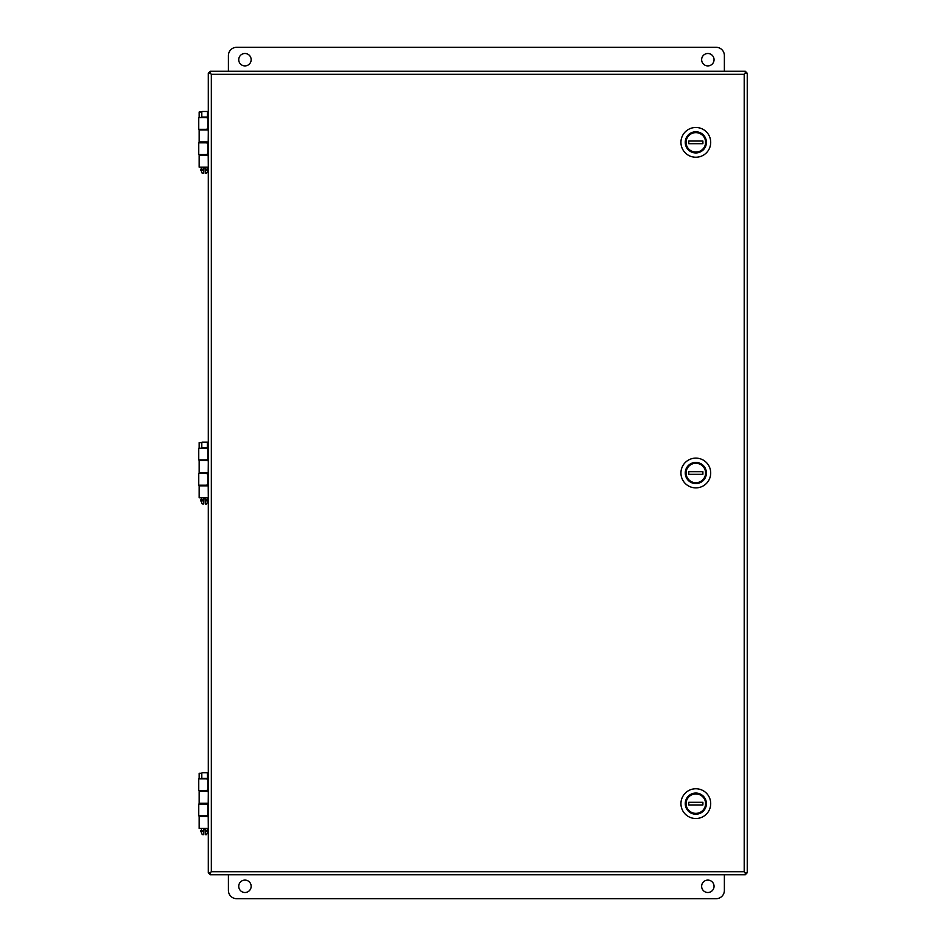 <?xml version="1.0" encoding="UTF-8"?>
<svg xmlns="http://www.w3.org/2000/svg" width="946" height="946" viewBox="0 0 946 946"><rect width="100%" height="100%" fill="white"/><g stroke="black" fill="none" stroke-linecap="round" stroke-linejoin="round"><path stroke-width="1.42" d="M724.376 71.269L724.376 55.566A8.266 8.266 0 0 0 716.11 47.3L236.677 47.3A8.266 8.266 0 0 0 228.412 55.566L228.412 71.269M244.955 65.901A6.196 6.196 0 0 0 250.323 56.594A6.196 6.196 0 0 0 239.575 56.594A6.196 6.196 0 0 0 244.955 65.901M707.845 65.901A6.196 6.196 0 0 0 713.213 56.594A6.196 6.196 0 0 0 702.476 56.594A6.196 6.196 0 0 0 707.845 65.901M724.376 874.731L724.376 890.434A8.266 8.266 0 0 1 716.11 898.7L236.677 898.7A8.266 8.266 0 0 1 228.412 890.434L228.412 874.731M244.955 880.099A6.196 6.196 0 0 1 250.323 889.406A6.196 6.196 0 0 1 239.575 889.406A6.196 6.196 0 0 1 244.955 880.099M707.845 880.099A6.196 6.196 0 0 1 713.213 889.406A6.196 6.196 0 0 1 702.476 889.406A6.196 6.196 0 0 1 707.845 880.099M207.257 815.842L208.203 815.842L208.297 828.436L199.157 828.436L199.157 816.469L208.262 816.469M208.274 803.213L199.157 803.213L199.157 791.246L208.262 791.246M207.257 485.203L208.203 485.203L208.297 497.797L199.157 497.797L199.157 485.83L208.262 485.83M208.274 472.574L199.157 472.574L199.157 460.596L208.262 460.596M207.257 154.565L208.203 154.565L208.297 167.158L199.157 167.158L199.157 155.191L208.262 155.191M208.274 141.924L199.157 141.924L199.157 129.957L208.262 129.957M210.225 872.744L210.225 874.731L208.297 872.744L210.284 872.744L211.336 871.692L210.284 872.744L210.284 874.731L745.259 874.731L745.259 872.744L744.206 871.692L744.206 74.308L211.336 74.308L210.284 73.256L211.336 74.308L211.336 871.692L744.206 871.692L745.259 872.744L747.245 872.744L745.33 874.731L745.33 872.744M745.33 73.256L745.33 71.269L747.245 73.256L747.245 872.744M747.245 73.256L745.259 73.256L744.206 74.308L745.259 73.256L745.259 71.269L210.284 71.269L210.284 73.256L208.297 73.256L210.225 71.269L210.225 73.256M199.665 778.842L207.588 778.842L198.755 778.842L198.755 790.584L206.63 790.584L207.836 789.543L207.836 779.882L206.63 778.842L208.297 778.842L208.014 790.584L207.257 790.584L208.203 790.584L208.297 793.363L208.203 804.1L207.257 804.1L208.014 804.1L208.014 815.842M204.371 815.842L198.755 815.842L206.63 815.842L207.836 814.813L207.836 805.141L206.63 804.1L198.755 804.1L198.755 815.842M208.297 828.436L208.297 778.842M199.665 448.203L208.297 448.203L208.014 459.945L207.257 459.945L208.203 459.945L208.297 462.724L208.203 473.461L207.257 473.461L208.014 473.461L208.014 485.203M206.63 459.945L198.755 459.945L198.755 448.203L206.63 448.203L207.836 449.244L207.836 458.905L206.63 459.945M204.371 485.203L198.755 485.203L206.63 485.203L207.836 484.163L207.836 474.502L206.63 473.461L198.755 473.461L198.755 485.203M208.297 497.797L208.297 448.203M199.665 117.564L208.297 117.564L208.014 129.306L207.257 129.306L208.203 129.306L208.297 132.073L208.203 142.822L207.257 142.822L208.014 142.822L208.014 154.565M208.297 111.995L207.588 111.995L207.588 117.564L206.63 117.564L207.836 118.593L207.836 128.266L206.63 129.306L198.755 129.306L198.755 117.564L208.297 117.044M204.371 154.565L198.755 154.565L206.63 154.565L207.836 153.524L207.836 143.851L206.63 142.822L198.755 142.822L198.755 154.565M208.297 167.158L208.297 117.564M208.297 73.256L208.297 872.744M203.508 172.763L202.255 173.378L200.635 169.239L203.626 169.239L203.591 170.268L203.709 167.158M208.108 170.268L208.108 169.239L205.116 169.239L205.164 170.268L208.108 170.268L206.488 173.378L205.27 173.378L205.046 167.158M202.066 111.474L208.297 111.474M203.485 173.378L203.591 170.268L200.635 170.268M207.588 448.203L206.63 448.203M203.508 503.402L202.255 504.017L200.635 499.878L203.626 499.878L203.591 500.907L203.709 497.797M208.108 500.907L208.108 499.878L205.116 499.878L205.164 500.907L208.108 500.907L206.488 504.017L205.27 504.017L205.046 497.797M202.066 442.125L208.297 442.125M203.485 504.017L203.591 500.907L200.635 500.907M203.508 834.041L202.255 834.656L200.635 830.529L203.626 830.529L203.591 831.546L203.709 828.436M208.108 831.546L208.108 830.529L205.116 830.529L205.164 831.546L208.108 831.546L206.488 834.656L205.27 834.656L205.046 828.436M202.066 772.764L208.297 772.764M203.485 834.656L203.591 831.546L200.635 831.546M690.403 812.33L690.379 812.366A10.288 10.288 0 0 0 705.409 807.376A10.288 10.288 0 0 0 697.734 793.54A10.288 10.288 0 0 0 690.379 812.366M710.706 803.639A14.876 14.876 0 0 0 688.392 790.75A14.876 14.876 0 0 0 688.392 816.528A14.876 14.876 0 0 0 710.706 803.639M685.661 802.314L686.169 802.314A9.756 9.756 0 0 1 705.491 802.314L706 804.963A10.252 10.252 0 0 1 685.661 804.963L685.661 802.314A10.252 10.252 0 0 1 706 802.314M706 804.963L705.491 804.963A9.756 9.756 0 0 1 686.169 804.963L685.661 804.963M702.902 804.963L688.759 804.963L688.759 802.314L702.902 802.314L702.902 804.963M705.491 804.963L705.491 802.314M686.169 804.963L686.169 802.314M690.403 481.691L690.379 481.727A10.288 10.288 0 0 0 705.409 476.737A10.288 10.288 0 0 0 697.734 462.89A10.288 10.288 0 0 0 690.379 481.727M710.706 473A14.876 14.876 0 0 0 688.392 460.111A14.876 14.876 0 0 0 688.392 485.889A14.876 14.876 0 0 0 710.706 473M685.661 471.676L686.169 471.676A9.756 9.756 0 0 1 705.491 471.676L706 474.324A10.252 10.252 0 0 1 685.661 474.324L685.661 471.676A10.252 10.252 0 0 1 706 471.676M706 474.324L705.491 474.324A9.756 9.756 0 0 1 686.169 474.324L685.661 474.324M702.902 474.324L688.759 474.324L688.759 471.676L702.902 471.676L702.902 474.324M705.491 474.324L705.491 471.676M686.169 474.324L686.169 471.676M690.403 151.053L690.379 151.076A10.288 10.288 0 0 0 705.409 146.098A10.288 10.288 0 0 0 697.734 132.251A10.288 10.288 0 0 0 690.379 151.076M710.706 142.361A14.876 14.876 0 0 0 688.392 129.472A14.876 14.876 0 0 0 688.392 155.25A14.876 14.876 0 0 0 710.706 142.361M685.661 141.037L686.169 141.037A9.756 9.756 0 0 1 705.491 141.037L706 143.686A10.252 10.252 0 0 1 685.661 143.686L685.661 141.037A10.252 10.252 0 0 1 706 141.037M706 143.686L705.491 143.686A9.756 9.756 0 0 1 686.169 143.686L685.661 143.686M702.902 143.686L688.759 143.686L688.759 141.037L702.902 141.037L702.902 143.686M705.491 143.686L705.491 141.037M686.169 143.686L686.169 141.037M199.157 117.044L199.157 111.995L201.805 111.995L201.805 117.044L207.328 117.044L207.588 111.474M199.157 447.683L199.157 442.633L201.805 442.633L201.805 447.683L207.328 447.683L207.328 442.633L208.297 442.633M208.297 447.683L207.588 447.683L207.588 442.125M199.157 778.333L199.157 773.272L201.805 773.272L201.805 778.333L208.297 778.333M207.588 772.764L208.297 773.272M207.588 778.333L207.328 773.272L207.588 778.333M706.414 803.639A10.583 10.583 0 0 0 690.545 794.474A10.583 10.583 0 0 0 690.545 812.803A10.583 10.583 0 0 0 706.414 803.639M706.414 473A10.583 10.583 0 0 0 690.545 463.836A10.583 10.583 0 0 0 690.545 482.164A10.583 10.583 0 0 0 706.414 473M706.414 142.361A10.583 10.583 0 0 0 690.545 133.197A10.583 10.583 0 0 0 690.545 151.526A10.583 10.583 0 0 0 706.414 142.361M207.257 169.239L207.257 167.158M207.257 155.191L207.257 154.423M207.257 142.964L207.257 141.924M207.257 129.957L207.257 129.164M201.498 169.239L201.498 167.158M201.498 155.191L201.498 154.565M201.498 142.822L201.498 141.924M201.498 129.957L201.498 129.306M207.257 499.878L207.257 497.797M207.257 485.83L207.257 485.062M207.257 473.603L207.257 472.574M207.257 460.596L207.257 459.803M201.498 499.878L201.498 497.797M201.498 485.83L201.498 485.203M201.498 473.461L201.498 472.574M201.498 460.596L201.498 459.945M207.257 830.529L207.257 828.436M207.257 816.469L207.257 815.7M207.257 804.242L207.257 803.213M207.257 791.246L207.257 790.442M201.498 830.529L201.498 828.436M201.498 816.469L201.498 815.842M201.498 804.1L201.498 803.213M201.498 791.246L201.498 790.584"/></g></svg>

